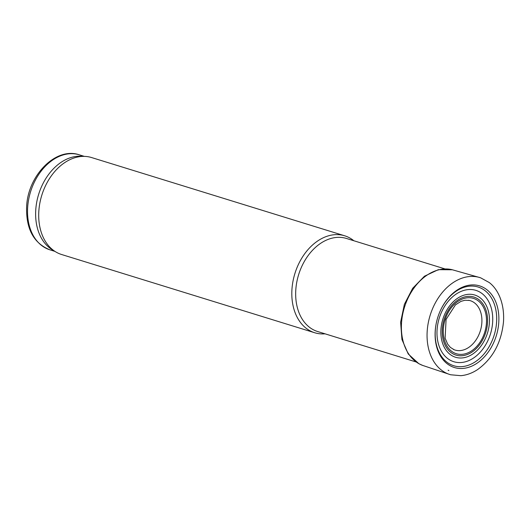 <?xml version="1.0" encoding="UTF-8"?>
<svg xmlns="http://www.w3.org/2000/svg" width="530" height="530" viewBox="0 0 530 530"><rect width="100%" height="100%" fill="white"/><g stroke="black" fill="none" stroke-linecap="round" stroke-linejoin="round"><path stroke-width="0.79" d="M353.828 240.739A50.741 36.418 107.2 0 0 349.82 237.996A50.741 36.418 107.2 0 0 344.685 235.79L91.571 157.549A50.741 36.418 107.2 0 0 84.999 156.403L80.997 156.211A49.727 35.689 107.2 0 0 38.657 194.305A49.727 35.689 107.2 0 0 52.119 249.65L55.524 251.75A50.741 36.418 107.2 0 0 61.599 254.513L314.714 332.747A50.741 36.418 107.2 0 0 325.056 333.82M84.999 156.403A50.741 36.418 107.2 0 0 41.79 195.272A50.741 36.418 107.2 0 0 55.524 251.75M344.685 235.79A50.741 36.418 107.2 0 0 294.905 273.513A50.741 36.418 107.2 0 0 314.714 332.747M445.107 268.955L346.421 238.454A48.714 34.96 107.2 0 0 298.635 274.666A48.714 34.96 107.2 0 0 317.649 331.535L416.335 362.036M450.705 366.018A42.725 30.66 -72.8 0 1 450.05 365.667A42.725 30.66 -72.8 0 1 436.177 323.678A42.725 30.66 -72.8 0 1 439.84 311.819A42.725 30.66 -72.8 0 1 481.989 286.776A42.725 30.66 -72.8 0 1 496.027 336.577A42.725 30.66 -72.8 0 1 455.641 367.873A42.725 30.66 -72.8 0 1 450.705 366.018M444.816 372.345A50.741 36.418 -72.8 0 1 431.5 311.362A50.741 36.418 -72.8 0 1 480.332 277.72A50.741 36.418 -72.8 0 1 480.71 277.852L489.223 282.536C497.975 289.095 504.659 303.273 503.5 321.756C501.38 342.718 492.714 358.677 477.503 369.642C472.157 373.14 466.612 375.154 460.875 375.684L450.752 374.783A50.741 36.418 -72.8 0 1 450.361 374.677A50.741 36.418 -72.8 0 1 449.387 374.372A50.741 36.418 -72.8 0 1 444.816 372.345M450.361 374.677L422.47 365.349A50.118 35.967 -72.8 0 1 419.243 363.865A50.118 35.967 -72.8 0 1 418.932 363.693A50.118 35.967 -72.8 0 1 405.291 304.796A50.118 35.967 -72.8 0 1 452.044 269.684L480.332 277.72M468.546 300.272A25.831 18.537 -72.8 0 1 469.461 300.457A25.831 18.537 -72.8 0 1 481.008 328.388A25.831 18.537 -72.8 0 1 457.768 350.582A25.831 18.537 -72.8 0 1 454.217 349.774A25.831 18.537 -72.8 0 1 453.355 349.409M458.496 355.65A30.376 21.803 -72.8 0 1 452.858 353.762A30.376 21.803 -72.8 0 1 452.507 304.651A30.376 21.803 -72.8 0 1 487.342 316.311A30.376 21.803 -72.8 0 1 458.496 355.65M457.841 357.79A32.568 23.373 -72.8 0 1 452.249 355.835A32.568 23.373 -72.8 0 1 451.997 303.047A32.568 23.373 -72.8 0 1 489.256 316.065A32.568 23.373 -72.8 0 1 457.841 357.79M49.966 249.849C33.734 243.303 25.95 228.94 26.626 206.753C27.759 175.582 55.796 146.585 79.341 154.833A49.727 35.689 107.2 0 0 30.554 191.8A49.727 35.689 107.2 0 0 49.966 249.849L54.948 251.392M448.135 370.212L448.857 370.602A47.693 34.231 -72.8 0 1 448.135 370.212M459.099 354.298A28.958 20.783 -72.8 0 1 453.408 352.463A28.958 20.783 -72.8 0 1 452.978 305.75A28.958 20.783 -72.8 0 1 486.249 316.483A28.958 20.783 -72.8 0 1 459.099 354.298M455.422 362.142A37.345 26.798 -72.8 0 1 450.056 360.102A37.345 26.798 -72.8 0 1 450.083 299.238A37.345 26.798 -72.8 0 1 492.582 315.423A37.345 26.798 -72.8 0 1 455.422 362.142M439.801 311.912A41.194 29.567 -72.8 0 1 480.432 287.896A41.194 29.567 -72.8 0 1 493.933 335.894A41.194 29.567 -72.8 0 1 455.038 366.091A41.194 29.567 -72.8 0 1 449.599 363.944A41.194 29.567 -72.8 0 1 436.197 323.578M79.341 154.833L84.316 156.37M422.847 365.495L418.839 363.693L408.219 353.947L401.932 339.458L400.62 322.174L404.37 304.346L412.665 288.32L424.45 276.216L438.29 269.684L452.434 269.777M454.217 349.774L450.374 347.395L447.638 344.102L445.12 338.147L446.094 319.398L455.416 304.902L460.934 301.378L464.916 300.252L469.461 300.457"/></g></svg>
